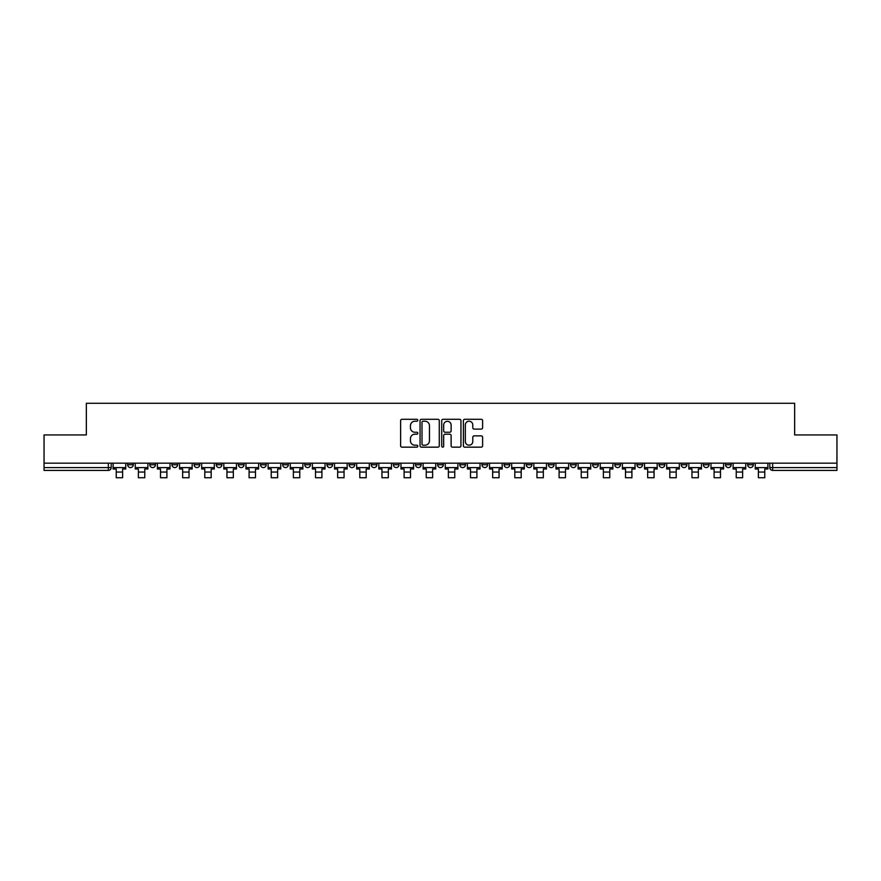 <?xml version="1.0" encoding="UTF-8"?>
<svg xmlns="http://www.w3.org/2000/svg" width="881" height="881" viewBox="0 0 881 881"><rect width="100%" height="100%" fill="white"/><g stroke="black" fill="none" stroke-linecap="round" stroke-linejoin="round"><path stroke-width="1.32" d="M417.792 420.27A0.98 0.98 0 0 0 416.812 419.29L402.011 419.29A1.399 1.399 0 0 0 400.613 420.689L400.613 445.764A1.399 1.399 0 0 0 402.011 447.163L416.812 447.163A0.98 0.98 0 0 0 417.792 446.182A0.98 0.98 0 0 0 416.812 445.202L414.896 445.202A4.46 4.46 0 0 1 410.436 440.753L410.436 438.661A4.46 4.46 0 0 1 414.896 434.201L416.812 434.201A0.98 0.98 0 0 0 417.792 433.221A0.98 0.98 0 0 0 416.812 432.252L414.896 432.252A4.46 4.46 0 0 1 410.436 427.792L410.436 425.699A4.46 4.46 0 0 1 414.896 421.239L416.812 421.239A0.98 0.98 0 0 0 417.792 420.27M725.526 463.175L725.526 464.739L731.197 464.739A2.841 2.841 0 0 1 728.367 467.58A2.841 2.841 0 0 1 725.526 464.739L725.526 463.175M703.379 463.175L703.379 464.739L709.062 464.739A2.841 2.841 0 0 1 706.221 467.58A2.841 2.841 0 0 1 703.379 464.739L703.379 463.175M570.525 463.175L570.525 464.739L576.196 464.739A2.841 2.841 0 0 1 573.355 467.58A2.841 2.841 0 0 1 570.525 464.739L570.525 463.175M548.378 463.175L548.378 464.739L554.05 464.739A2.841 2.841 0 0 1 551.22 467.58A2.841 2.841 0 0 1 548.378 464.739L548.378 463.175M526.232 463.175L526.232 464.739L531.915 464.739A2.841 2.841 0 0 1 529.074 467.58A2.841 2.841 0 0 1 526.232 464.739L526.232 463.175M481.951 463.175L481.951 464.739L487.622 464.739A2.841 2.841 0 0 1 484.781 467.58A2.841 2.841 0 0 1 481.951 464.739L481.951 463.175M437.659 464.739L437.659 463.175L437.659 464.739A2.841 2.841 0 0 0 440.5 467.58A2.841 2.841 0 0 1 437.659 464.739L443.341 464.739A2.841 2.841 0 0 1 440.5 467.58A2.841 2.841 0 0 0 443.341 464.739L443.341 463.175L443.341 464.739M415.513 464.739L415.513 463.175L415.513 464.739A2.841 2.841 0 0 0 418.354 467.58A2.841 2.841 0 0 1 415.513 464.739L421.195 464.739A2.841 2.841 0 0 1 418.354 467.58M393.378 464.739L393.378 463.175L393.378 464.739A2.841 2.841 0 0 0 396.219 467.58A2.841 2.841 0 0 1 393.378 464.739L399.049 464.739A2.841 2.841 0 0 1 396.219 467.58A2.841 2.841 0 0 0 399.049 464.739L399.049 463.175L399.049 464.739M371.231 463.175L371.231 464.739L376.914 464.739A2.841 2.841 0 0 1 374.073 467.58A2.841 2.841 0 0 1 371.231 464.739L371.231 463.175M349.085 463.175L349.085 464.739L354.768 464.739A2.841 2.841 0 0 1 351.926 467.58A2.841 2.841 0 0 1 349.085 464.739L349.085 463.175M326.95 463.175L326.95 464.739L332.622 464.739A2.841 2.841 0 0 1 329.78 467.58A2.841 2.841 0 0 1 326.95 464.739L326.95 463.175M304.804 464.739L304.804 463.175L304.804 464.739A2.841 2.841 0 0 0 307.645 467.58A2.841 2.841 0 0 1 304.804 464.739L310.475 464.739A2.841 2.841 0 0 1 307.645 467.58M260.512 464.739L260.512 463.175L260.512 464.739A2.841 2.841 0 0 0 263.353 467.58A2.841 2.841 0 0 1 260.512 464.739L266.194 464.739A2.841 2.841 0 0 1 263.353 467.58A2.841 2.841 0 0 0 266.194 464.739L266.194 463.175L266.194 464.739M238.377 464.739L238.377 463.175L238.377 464.739A2.841 2.841 0 0 0 241.207 467.58A2.841 2.841 0 0 1 238.377 464.739L244.048 464.739A2.841 2.841 0 0 1 241.207 467.58A2.841 2.841 0 0 0 244.048 464.739L244.048 463.175L244.048 464.739M216.23 464.739L216.23 463.175L216.23 464.739A2.841 2.841 0 0 0 219.072 467.58A2.841 2.841 0 0 1 216.23 464.739L221.902 464.739A2.841 2.841 0 0 1 219.072 467.58A2.841 2.841 0 0 0 221.902 464.739L221.902 463.175L221.902 464.739M194.084 464.739L194.084 463.175L194.084 464.739A2.841 2.841 0 0 0 196.926 467.58A2.841 2.841 0 0 1 194.084 464.739L199.767 464.739A2.841 2.841 0 0 1 196.926 467.58M171.938 464.739L171.938 463.175L171.938 464.739A2.841 2.841 0 0 0 174.779 467.58A2.841 2.841 0 0 1 171.938 464.739L177.621 464.739A2.841 2.841 0 0 1 174.779 467.58A2.841 2.841 0 0 0 177.621 464.739L177.621 463.175L177.621 464.739M149.803 464.739L149.803 463.175L149.803 464.739A2.841 2.841 0 0 0 152.633 467.58A2.841 2.841 0 0 1 149.803 464.739L155.474 464.739A2.841 2.841 0 0 1 152.633 467.58A2.841 2.841 0 0 0 155.474 464.739L155.474 463.175L155.474 464.739M481.213 429.113A1.399 1.399 0 0 0 482.612 427.726L482.612 420.689A1.399 1.399 0 0 0 481.213 419.29L464.783 419.29A1.399 1.399 0 0 0 463.384 420.689L463.384 445.764A1.399 1.399 0 0 0 464.783 447.163L481.213 447.163A1.399 1.399 0 0 0 482.612 445.764L482.612 437.262A1.399 1.399 0 0 0 481.213 435.875L474.187 435.875A1.399 1.399 0 0 0 472.789 437.262L472.789 441.48A3.722 3.722 0 0 1 469.066 445.202A3.722 3.722 0 0 1 465.333 441.48L465.333 424.972A3.722 3.722 0 0 1 469.066 421.239A3.722 3.722 0 0 1 472.789 424.972L472.789 427.726A1.399 1.399 0 0 0 474.187 429.113L481.213 429.113M44.05 463.175L44.05 434.928L86.349 434.928L86.349 403.278L794.651 403.278L794.651 434.928L836.95 434.928L836.95 463.175L44.05 463.175L44.05 467.58L111.193 467.58L111.193 463.175L111.193 467.58A2.841 2.841 0 0 1 108.352 470.41L44.05 470.41L44.05 467.58M439.278 420.689A1.399 1.399 0 0 0 437.89 419.29L421.448 419.29A1.399 1.399 0 0 0 420.05 420.689L420.05 445.764A1.399 1.399 0 0 0 421.448 447.163L437.89 447.163A1.399 1.399 0 0 0 439.278 445.764L439.278 420.689M443.11 419.29L459.552 419.29A1.399 1.399 0 0 1 460.95 420.689L460.95 445.764A1.399 1.399 0 0 1 459.552 447.163L452.515 447.163A1.399 1.399 0 0 1 451.127 445.764L451.127 435.599A1.399 1.399 0 0 0 449.728 434.201L445.059 434.201A1.399 1.399 0 0 0 443.672 435.599L443.672 446.182A0.98 0.98 0 0 1 442.691 447.163A0.98 0.98 0 0 1 441.722 446.182L441.722 420.689A1.399 1.399 0 0 1 443.11 419.29M769.807 463.175L769.807 467.58L836.95 467.58L836.95 470.41L772.648 470.41A2.841 2.841 0 0 1 769.807 467.58M836.95 463.175L836.95 467.58M753.343 463.175L753.343 464.739A2.841 2.841 0 0 1 750.502 467.58A2.841 2.841 0 0 1 747.672 464.739L753.343 464.739M747.672 463.175L747.672 464.739M731.197 463.175L731.197 464.739M709.062 463.175L709.062 464.739L709.062 463.175M686.916 463.175L686.916 464.739A2.841 2.841 0 0 1 684.074 467.58A2.841 2.841 0 0 1 681.233 464.739L686.916 464.739M681.233 463.175L681.233 464.739M664.77 463.175L664.77 464.739A2.841 2.841 0 0 1 661.928 467.58A2.841 2.841 0 0 1 659.098 464.739L664.77 464.739M659.098 463.175L659.098 464.739M642.623 463.175L642.623 464.739A2.841 2.841 0 0 1 639.793 467.58A2.841 2.841 0 0 1 636.952 464.739L642.623 464.739M636.952 463.175L636.952 464.739M620.488 463.175L620.488 464.739A2.841 2.841 0 0 1 617.647 467.58A2.841 2.841 0 0 1 614.806 464.739L620.488 464.739M614.806 463.175L614.806 464.739M598.342 463.175L598.342 464.739A2.841 2.841 0 0 1 595.501 467.58A2.841 2.841 0 0 1 592.66 464.739L598.342 464.739M592.66 463.175L592.66 464.739M576.196 463.175L576.196 464.739A2.841 2.841 0 0 1 573.355 467.58M554.05 463.175L554.05 464.739M531.915 464.739L531.915 463.175L531.915 464.739A2.841 2.841 0 0 1 529.074 467.58M509.769 463.175L509.769 464.739A2.841 2.841 0 0 1 506.927 467.58A2.841 2.841 0 0 1 504.086 464.739A2.841 2.841 0 0 0 506.927 467.58A2.841 2.841 0 0 0 509.769 464.739L504.086 464.739L504.086 463.175M487.622 464.739L487.622 463.175L487.622 464.739A2.841 2.841 0 0 1 484.781 467.58M465.487 463.175L465.487 464.739A2.841 2.841 0 0 1 462.646 467.58A2.841 2.841 0 0 1 459.805 464.739A2.841 2.841 0 0 0 462.646 467.58M459.805 463.175L459.805 464.739L465.487 464.739M421.195 463.175L421.195 464.739L421.195 463.175M376.914 464.739L376.914 463.175L376.914 464.739A2.841 2.841 0 0 1 374.073 467.58M354.768 464.739L354.768 463.175L354.768 464.739A2.841 2.841 0 0 1 351.926 467.58M332.622 464.739L332.622 463.175L332.622 464.739A2.841 2.841 0 0 1 329.78 467.58M310.475 463.175L310.475 464.739L310.475 463.175M288.34 464.739L288.34 463.175L288.34 464.739A2.841 2.841 0 0 1 285.499 467.58A2.841 2.841 0 0 1 282.658 464.739L288.34 464.739A2.841 2.841 0 0 1 285.499 467.58M282.658 463.175L282.658 464.739M199.767 463.175L199.767 464.739L199.767 463.175M133.328 463.175L133.328 464.739A2.841 2.841 0 0 1 130.498 467.58A2.841 2.841 0 0 1 127.657 464.739A2.841 2.841 0 0 0 130.498 467.58A2.841 2.841 0 0 0 133.328 464.739L133.328 463.175M127.657 463.175L127.657 464.739L133.328 464.739M108.352 463.175L108.352 470.41A2.841 2.841 0 0 0 111.193 467.58M422.979 421.239A0.98 0.98 0 0 0 421.999 422.219L421.999 444.233A0.98 0.98 0 0 0 422.979 445.202L424.994 445.202A4.46 4.46 0 0 0 429.454 440.753L429.454 425.699A4.46 4.46 0 0 0 424.994 421.239L422.979 421.239M451.127 425.038A3.722 3.722 0 0 0 447.394 421.316A3.722 3.722 0 0 0 443.672 425.038L443.672 430.853A1.399 1.399 0 0 0 445.059 432.252L449.728 432.252A1.399 1.399 0 0 0 451.127 430.853L451.127 425.038M113.109 467.58L125.741 467.58L125.741 469L122.613 469L122.613 477.722L116.226 477.722L116.226 469L113.109 469L113.109 463.175M125.741 467.58L125.741 463.175M135.245 467.58L147.887 467.58L147.887 469L144.759 469L144.759 477.722L138.372 477.722L138.372 469L135.245 469L135.245 463.175M147.887 467.58L147.887 463.175M157.391 467.58L170.022 467.58L170.022 469L166.905 469L166.905 477.722L160.518 477.722L160.518 469L157.391 469L157.391 463.175M170.022 467.58L170.022 463.175M179.537 467.58L192.168 467.58L192.168 469L189.041 469L189.041 477.722L182.653 477.722L182.653 469L179.537 469L179.537 463.175M192.168 467.58L192.168 463.175M201.683 467.58L214.314 467.58L214.314 469L211.187 469L211.187 477.722L204.799 477.722L204.799 469L201.683 469L201.683 463.175M214.314 467.58L214.314 463.175M223.818 467.58L236.46 467.58L236.46 469L233.333 469L233.333 477.722L226.946 477.722L226.946 469L223.818 469L223.818 463.175M236.46 467.58L236.46 463.175M245.964 467.58L258.596 467.58L258.596 469L255.479 469L255.479 477.722L249.092 477.722L249.092 469L245.964 469L245.964 463.175M258.596 467.58L258.596 463.175M268.11 467.58L280.742 467.58L280.742 469L277.614 469L277.614 477.722L271.227 477.722L271.227 469L268.11 469L268.11 463.175M280.742 467.58L280.742 463.175M290.256 467.58L302.888 467.58L302.888 469L299.76 469L299.76 477.722L293.373 477.722L293.373 469L290.256 469L290.256 463.175M302.888 467.58L302.888 463.175M312.392 467.58L325.034 467.58L325.034 469L321.906 469L321.906 477.722L315.519 477.722L315.519 469L312.392 469L312.392 463.175M325.034 467.58L325.034 463.175M334.538 467.58L347.169 467.58L347.169 469L344.053 469L344.053 477.722L337.665 477.722L337.665 469L334.538 469L334.538 463.175M347.169 467.58L347.169 463.175M356.684 467.58L369.315 467.58L369.315 469L366.188 469L366.188 477.722L359.8 477.722L359.8 469L356.684 469L356.684 463.175M369.315 467.58L369.315 463.175M378.83 467.58L391.461 467.58L391.461 469L388.334 469L388.334 477.722L381.947 477.722L381.947 469L378.83 469L378.83 463.175M391.461 467.58L391.461 463.175M400.965 467.58L413.596 467.58L413.596 469L410.48 469L410.48 477.722L404.093 477.722L404.093 469L400.965 469L400.965 463.175M413.596 467.58L413.596 463.175M423.111 467.58L435.743 467.58L435.743 469L432.626 469L432.626 477.722L426.239 477.722L426.239 469L423.111 469L423.111 463.175M435.743 467.58L435.743 463.175M445.257 467.58L457.889 467.58L457.889 469L454.761 469L454.761 477.722L448.374 477.722L448.374 469L445.257 469L445.257 463.175M457.889 467.58L457.889 463.175M467.404 467.58L480.035 467.58L480.035 469L476.907 469L476.907 477.722L470.52 477.722L470.52 469L467.404 469L467.404 463.175M480.035 467.58L480.035 463.175M489.539 467.58L502.17 467.58L502.17 469L499.053 469L499.053 477.722L492.666 477.722L492.666 469L489.539 469L489.539 463.175M502.17 467.58L502.17 463.175M511.685 467.58L524.316 467.58L524.316 469L521.2 469L521.2 477.722L514.812 477.722L514.812 469L511.685 469L511.685 463.175M524.316 467.58L524.316 463.175M533.831 467.58L546.462 467.58L546.462 469L543.335 469L543.335 477.722L536.947 477.722L536.947 469L533.831 469L533.831 463.175M546.462 467.58L546.462 463.175M555.966 467.58L568.608 467.58L568.608 469L565.481 469L565.481 477.722L559.094 477.722L559.094 469L555.966 469L555.966 463.175M568.608 467.58L568.608 463.175M578.112 467.58L590.744 467.58L590.744 469L587.627 469L587.627 477.722L581.24 477.722L581.24 469L578.112 469L578.112 463.175M590.744 467.58L590.744 463.175M600.258 467.58L612.89 467.58L612.89 469L609.773 469L609.773 477.722L603.386 477.722L603.386 469L600.258 469L600.258 463.175M612.89 467.58L612.89 463.175M622.404 467.58L635.036 467.58L635.036 469L631.908 469L631.908 477.722L625.521 477.722L625.521 469L622.404 469L622.404 463.175M635.036 467.58L635.036 463.175M644.54 467.58L657.182 467.58L657.182 469L654.054 469L654.054 477.722L647.667 477.722L647.667 469L644.54 469L644.54 463.175M657.182 467.58L657.182 463.175M666.686 467.58L679.317 467.58L679.317 469L676.201 469L676.201 477.722L669.813 477.722L669.813 469L666.686 469L666.686 463.175M679.317 467.58L679.317 463.175M688.832 467.58L701.463 467.58L701.463 469L698.347 469L698.347 477.722L691.959 477.722L691.959 469L688.832 469L688.832 463.175M701.463 467.58L701.463 463.175M710.978 467.58L723.609 467.58L723.609 469L720.482 469L720.482 477.722L714.095 477.722L714.095 469L710.978 469L710.978 463.175M723.609 467.58L723.609 463.175M733.113 467.58L745.755 467.58L745.755 469L742.628 469L742.628 477.722L736.241 477.722L736.241 469L733.113 469L733.113 463.175M745.755 467.58L745.755 463.175M755.259 467.58L767.891 467.58L767.891 469L764.774 469L764.774 477.722L758.387 477.722L758.387 469L755.259 469L755.259 463.175M767.891 467.58L767.891 463.175M772.648 463.175L772.648 470.41M116.226 472.051L122.613 472.051M138.372 472.051L144.759 472.051M160.518 472.051L166.905 472.051M182.653 472.051L189.041 472.051M204.799 472.051L211.187 472.051M226.946 472.051L233.333 472.051M249.092 472.051L255.479 472.051M271.227 472.051L277.614 472.051M293.373 472.051L299.76 472.051M315.519 472.051L321.906 472.051M337.665 472.051L344.053 472.051M359.8 472.051L366.188 472.051M381.947 472.051L388.334 472.051M404.093 472.051L410.48 472.051M426.239 472.051L432.626 472.051M448.374 472.051L454.761 472.051M470.52 472.051L476.907 472.051M492.666 472.051L499.053 472.051M514.812 472.051L521.2 472.051M536.947 472.051L543.335 472.051M559.094 472.051L565.481 472.051M581.24 472.051L587.627 472.051M603.386 472.051L609.773 472.051M625.521 472.051L631.908 472.051M647.667 472.051L654.054 472.051M669.813 472.051L676.201 472.051M691.959 472.051L698.347 472.051M714.095 472.051L720.482 472.051M736.241 472.051L742.628 472.051M758.387 472.051L764.774 472.051"/></g></svg>
